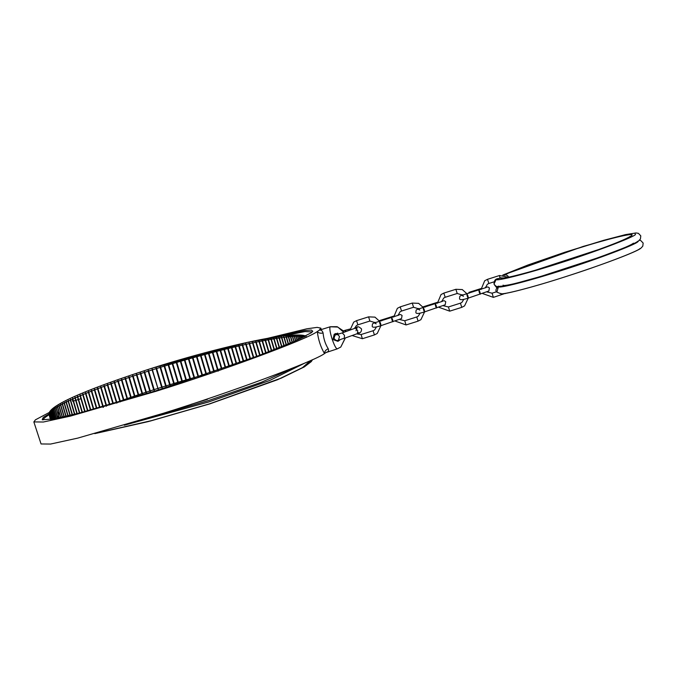 <?xml version="1.0" encoding="UTF-8"?>
<svg xmlns="http://www.w3.org/2000/svg" width="677" height="677" viewBox="0 0 677 677"><rect width="100%" height="100%" fill="white"/><g stroke="black" fill="none" stroke-linecap="round" stroke-linejoin="round"><path stroke-width="1.02" d="M339.126 333.939L335.47 333.626L334.176 334.32L332.957 339.566L337.984 341.343L340.235 339.676M335.758 334.573L336.054 333.465M328.235 348.74C328.929 350.779 328.337 351.955 326.441 352.268L324.495 353.58C320.686 347.056 318.283 339.71 317.293 331.544L319.239 330.232C321.067 329.716 322.345 330.638 323.09 332.999C323.623 338.898 325.332 344.144 328.235 348.74C325.781 349.814 324.537 351.431 324.495 353.58C314.763 361.163 229.334 392.804 163.106 413.351L77.737 438.121L50.58 444.053L41.052 443.96L33.85 421.923L43.379 422.016L70.535 416.084L155.905 391.314C222.132 370.768 307.561 339.126 317.293 331.544C318.528 333.05 320.458 333.533 323.09 332.999M326.043 352.556L337.256 348.875L340.785 347.047L345.253 337.992M274.617 337.154L304.506 330.537L311.335 330.046L312.791 331.281L311.378 332.712L294.52 341.343L257.802 355.984L157.089 390.409L79.429 413.055L53.271 419.004L42.194 419.723L43.294 417.337L48.956 413.969M50.462 419.461L49.04 414.646L44.454 417.946L42.964 419.918M49.26 412.471L35.432 419.816L33.85 421.923M312.292 331.925L304.997 331.561L284.179 335.809M319.857 330.012L319.239 330.232L320.822 328.125L317.158 327.38L306.825 328.802L267.28 338.407M339.05 333.964L337.002 333.837L335.039 335.115L336.96 334.548M337.696 333.431L336.376 334.125M72.447 400.429L72.71 401.309L80.927 398.719M161.701 385.67L160.914 383.013L161.701 385.67M207.458 373.89L206.527 374.144L201.027 355.543C200.51 354.57 200.341 354.621 200.519 355.679L197.024 356.635C196.508 355.67 196.338 355.713 196.516 356.771L202.017 375.38C202.465 376.412 202.635 376.37 202.525 375.236L197.024 356.635C196.508 355.67 196.338 355.713 196.516 356.771L192.996 357.752C192.496 356.779 192.327 356.83 192.488 357.896L197.997 376.497C198.454 377.529 198.623 377.487 198.505 376.353L192.996 357.752C192.496 356.779 192.327 356.83 192.488 357.896L188.959 358.886C188.46 357.913 188.291 357.964 188.451 359.03L193.96 377.631C194.417 378.663 194.587 378.612 194.468 377.487L188.959 358.886C188.46 357.913 188.291 357.964 188.451 359.03L184.914 360.037C184.423 359.064 184.254 359.115 184.406 360.181L189.907 378.79C190.381 379.814 190.55 379.763 190.423 378.638L184.914 360.037C184.423 359.064 184.254 359.115 184.406 360.181L180.861 361.205C180.378 360.232 180.209 360.282 180.353 361.357L185.853 379.958C186.327 380.982 186.505 380.931 186.361 379.805L180.861 361.205C180.378 360.232 180.209 360.282 180.353 361.357L176.807 362.39C176.325 361.416 176.155 361.467 176.291 362.542L181.8 381.143C182.282 382.166 182.451 382.116 182.308 380.99L176.807 362.39C176.325 361.416 176.155 361.467 176.291 362.542L172.745 363.591C172.28 362.61 172.11 362.66 172.237 363.735L177.746 382.344C178.229 383.36 178.406 383.309 178.254 382.192L172.745 363.591C172.28 362.61 172.11 362.66 172.237 363.735L168.7 364.801C168.234 363.82 168.065 363.871 168.192 364.954L173.693 383.554C174.192 384.57 174.361 384.519 174.201 383.402L168.7 364.801C168.234 363.82 168.065 363.871 168.192 364.954L164.655 366.02C164.198 365.038 164.029 365.098 164.147 366.172L169.656 384.781C170.155 385.797 170.325 385.746 170.164 384.621L164.655 366.02C164.198 365.038 164.029 365.098 164.147 366.172L160.627 367.256C160.178 366.274 160.009 366.325 160.127 367.408L165.628 386.017C166.136 387.024 166.305 386.973 166.136 385.856L160.627 367.256C160.178 366.274 160.009 366.325 160.127 367.408L156.615 368.5C156.175 367.518 156.015 367.569 156.116 368.652L161.625 387.252C162.133 388.268 162.302 388.217 162.125 387.1L156.615 368.5C156.175 367.518 156.015 367.569 156.116 368.652L152.63 369.744L152.164 368.923L152.13 369.904L158.206 389.36L152.164 368.923M210.513 373.069L205.004 354.469C204.479 353.496 204.319 353.546 204.505 354.596L201.027 355.543C200.51 354.57 200.341 354.621 200.519 355.679L206.028 374.279L202.525 375.236M214.465 372.012L208.956 353.411C208.431 352.446 208.262 352.489 208.465 353.546L205.004 354.469C204.479 353.496 204.319 353.546 204.505 354.596L210.014 373.205M218.392 370.988L212.883 352.378C212.35 351.414 212.189 351.465 212.392 352.514L208.956 353.411C208.431 352.446 208.262 352.489 208.465 353.546L213.966 372.147M221.954 368.897L216.775 351.38C216.234 350.415 216.073 350.458 216.285 351.498L212.883 352.378C212.35 351.414 212.189 351.465 212.392 352.514L217.892 371.114M225.712 367.586L220.626 350.398C220.084 349.434 219.923 349.476 220.143 350.517L216.775 351.38C216.234 350.415 216.073 350.458 216.285 351.498L221.481 369.058M229.418 366.282L224.434 349.442C223.884 348.477 223.723 348.52 223.96 349.56L220.626 350.398C220.084 349.434 219.923 349.476 220.143 350.517L225.238 367.746M233.074 364.988L228.2 348.511C227.641 347.546 227.489 347.589 227.726 348.63L224.434 349.442C223.884 348.477 223.723 348.52 223.96 349.56L228.953 366.443M236.679 363.701L231.915 347.614C231.356 346.649 231.204 346.692 231.449 347.724L228.2 348.511C227.641 347.546 227.489 347.589 227.726 348.63L232.617 365.148M240.217 362.432L235.579 346.742C235.012 345.778 234.86 345.82 235.114 346.852L231.915 347.614C231.356 346.649 231.204 346.692 231.449 347.724L236.222 363.862M243.703 361.171L239.184 345.896C238.617 344.94 238.465 344.974 238.727 346.006L235.579 346.742C235.012 345.778 234.86 345.82 235.114 346.852L239.776 362.593M247.122 359.927L242.721 345.092C242.154 344.128 242.011 344.161 242.281 345.185L239.184 345.896C238.617 344.94 238.465 344.974 238.727 346.006L243.263 361.332M250.465 358.708L246.208 344.305C245.633 343.349 245.489 343.383 245.768 344.407L242.721 345.092C242.154 344.128 242.011 344.161 242.281 345.185L246.69 360.088M253.748 357.498L249.618 343.561C249.043 342.596 248.899 342.63 249.195 343.654L246.208 344.305C245.633 343.349 245.489 343.383 245.768 344.407L250.05 358.861M256.947 356.305L252.961 342.841C252.386 341.885 252.25 341.91 252.546 342.934L249.618 343.561C249.043 342.596 248.899 342.63 249.195 343.654L253.333 357.642M260.07 355.137L256.236 342.164C255.652 341.2 255.517 341.233 255.83 342.249L252.961 342.841C252.386 341.885 252.25 341.91 252.546 342.934L256.549 356.449M263.116 353.986L259.426 341.513C258.842 340.556 258.707 340.582 259.029 341.597L256.236 342.164C255.652 341.2 255.517 341.233 255.83 342.249L259.68 355.281M266.078 352.861L262.541 340.903C261.957 339.939 261.821 339.964 262.151 340.98L259.426 341.513C258.842 340.556 258.707 340.582 259.029 341.597L262.735 354.13M268.947 351.752L265.57 340.328C264.978 339.363 264.859 339.389 265.189 340.396L262.541 340.903C261.957 339.939 261.821 339.964 262.151 340.98L265.706 352.996M271.731 350.678L268.515 339.786C267.923 338.822 267.804 338.838 268.143 339.846L265.57 340.328C264.978 339.363 264.859 339.389 265.189 340.396L268.591 351.888M274.422 349.62L271.367 339.279C270.775 338.314 270.656 338.331 271.012 339.338L268.515 339.786C267.923 338.822 267.804 338.838 268.143 339.846L271.392 350.813M277.02 348.596L274.126 338.813C273.533 337.848 273.423 337.865 273.787 338.864L271.367 339.279C270.775 338.314 270.656 338.331 271.012 339.338L274.092 349.755M279.525 347.597L276.791 338.382C276.199 337.417 276.089 337.434 276.461 338.432L274.126 338.813C273.533 337.848 273.423 337.865 273.787 338.864L276.698 348.723M281.92 346.632L279.364 337.984C278.772 337.019 278.67 337.036 279.042 338.035L276.791 338.382C276.199 337.417 276.089 337.434 276.461 338.432L279.212 347.724M284.222 345.693L281.835 337.628C281.243 336.664 281.141 336.681 281.53 337.671L279.364 337.984C278.772 337.019 278.67 337.036 279.042 338.035L281.624 346.751M286.413 344.796L284.205 337.315C283.612 336.351 283.511 336.359 283.908 337.349L281.835 337.628C281.243 336.664 281.141 336.681 281.53 337.671L283.934 345.812M288.504 343.924L286.464 337.036C285.872 336.071 285.779 336.08 286.185 337.07L284.205 337.315C283.612 336.351 283.511 336.359 283.908 337.349L286.143 344.906M290.484 343.087L288.622 336.799C288.03 335.826 287.945 335.834 288.351 336.824L286.464 337.036C285.872 336.071 285.779 336.08 286.185 337.07L288.241 344.026M292.354 342.283L290.67 336.604C290.078 335.631 289.993 335.64 290.416 336.621L288.622 336.799C288.03 335.826 287.945 335.834 288.351 336.824L290.238 343.188M294.106 341.521L292.599 336.444C292.015 335.47 291.939 335.479 292.362 336.461L290.67 336.604C290.078 335.631 289.993 335.64 290.416 336.621L292.117 342.384M295.747 340.802L294.427 336.325C293.843 335.352 293.767 335.352 294.207 336.334L292.599 336.444C292.015 335.47 291.939 335.479 292.362 336.461L293.894 341.623M297.279 340.116L296.137 336.241C295.553 335.267 295.485 335.267 295.925 336.249L294.427 336.325C293.843 335.352 293.767 335.352 294.207 336.334L295.553 340.886M298.692 339.473L297.728 336.207C297.144 335.225 297.085 335.225 297.533 336.207L296.137 336.241C295.553 335.267 295.485 335.267 295.925 336.249L297.093 340.201M299.996 338.881L299.2 336.207C298.625 335.225 298.565 335.225 299.022 336.207L297.728 336.207C297.144 335.225 297.085 335.225 297.533 336.207L298.523 339.558M301.172 338.322L300.554 336.249C299.979 335.267 299.928 335.259 300.393 336.241L299.2 336.207C298.625 335.225 298.565 335.225 299.022 336.207L299.835 338.949M302.23 337.823L301.79 336.325C301.214 335.343 301.163 335.335 301.637 336.317L300.554 336.249C299.979 335.267 299.928 335.259 300.393 336.241L301.028 338.39M303.169 337.366L302.898 336.444C302.331 335.462 302.289 335.453 302.771 336.427L301.79 336.325C301.214 335.343 301.163 335.335 301.637 336.317L302.103 337.882M303.99 336.96L303.888 336.604C303.321 335.623 303.279 335.614 303.77 336.587L302.898 336.444C302.331 335.462 302.289 335.453 302.771 336.427L303.059 337.417M304.65 336.782C304.159 335.809 304.193 335.817 304.752 336.808C304.193 335.817 304.159 335.809 304.65 336.782L303.888 336.604C303.321 335.623 303.279 335.614 303.77 336.587L303.897 337.011M158.206 389.36L158.139 388.353L161.625 387.252C162.133 388.268 162.302 388.217 162.125 387.1L165.628 386.017C166.136 387.024 166.305 386.973 166.136 385.856L169.656 384.781C170.155 385.797 170.325 385.746 170.164 384.621L173.693 383.554C174.192 384.57 174.361 384.519 174.201 383.402L177.746 382.344C178.229 383.36 178.406 383.309 178.254 382.192L181.8 381.143C182.282 382.166 182.451 382.116 182.308 380.99L185.853 379.958C186.327 380.982 186.505 380.931 186.361 379.805L189.907 378.79C190.381 379.814 190.55 379.763 190.423 378.638L193.96 377.631C194.417 378.663 194.587 378.612 194.468 377.487L197.997 376.497C198.454 377.529 198.623 377.487 198.505 376.353L202.017 375.38M120.269 401.029L114.76 382.429C114.413 381.422 114.269 381.473 114.32 382.59L119.821 401.19C120.396 402.18 120.54 402.121 120.269 401.029L123.383 399.929C123.95 400.919 124.094 400.86 123.832 399.768L118.331 381.168C117.967 380.161 117.823 380.212 117.874 381.329L123.383 399.929C123.95 400.919 124.094 400.86 123.832 399.768L126.997 398.66C127.555 399.65 127.716 399.599 127.454 398.499L121.953 379.899C121.589 378.9 121.437 378.951 121.496 380.059L126.997 398.66C127.555 399.65 127.716 399.599 127.454 398.499L130.669 397.391C131.228 398.381 131.38 398.33 131.135 397.23L125.634 378.629C125.253 377.631 125.101 377.681 125.169 378.79L130.669 397.391C131.228 398.381 131.38 398.33 131.135 397.23L134.393 396.113C134.951 397.111 135.104 397.06 134.867 395.952L129.366 377.351C128.977 376.353 128.825 376.412 128.892 377.512L134.393 396.113C134.951 397.111 135.104 397.06 134.867 395.952L138.167 394.843C138.717 395.842 138.878 395.783 138.65 394.683L133.141 376.082C132.751 375.083 132.59 375.143 132.667 376.243L138.167 394.843C138.717 395.842 138.878 395.783 138.65 394.683L141.992 393.574C142.534 394.573 142.695 394.513 142.475 393.413L136.966 374.804C136.568 373.814 136.407 373.865 136.483 374.965L141.992 393.574C142.534 394.573 142.695 394.513 142.475 393.413L145.851 392.296C146.384 393.303 146.545 393.244 146.334 392.135L140.833 373.535C140.427 372.545 140.257 372.595 140.342 373.696L145.851 392.296C146.384 393.303 146.545 393.244 146.334 392.135L149.744 391.027C150.277 392.034 150.446 391.983 150.235 390.874L144.734 372.265C144.319 371.284 144.15 371.334 144.243 372.426L149.744 391.027C150.277 392.034 150.446 391.983 150.235 390.874L153.679 389.766C154.204 390.773 154.364 390.722 154.17 389.605L148.669 371.004C148.246 370.023 148.077 370.074 148.17 371.165L153.679 389.766C154.204 390.773 154.364 390.722 154.17 389.605L157.639 388.505M152.13 369.904L148.669 371.004C148.246 370.023 148.077 370.074 148.17 371.165L144.734 372.265C144.319 371.284 144.15 371.334 144.243 372.426L140.833 373.535C140.427 372.545 140.257 372.595 140.342 373.696L136.966 374.804C136.568 373.814 136.407 373.865 136.483 374.965L133.141 376.082C132.751 375.083 132.59 375.143 132.667 376.243L129.366 377.351C128.977 376.353 128.825 376.412 128.892 377.512L125.634 378.629C125.253 377.631 125.101 377.681 125.169 378.79L121.953 379.899C121.589 378.9 121.437 378.951 121.496 380.059L118.331 381.168C117.967 380.161 117.823 380.212 117.874 381.329L114.76 382.429C114.413 381.422 114.269 381.473 114.32 382.59L111.265 383.69C110.918 382.674 110.774 382.733 110.825 383.842L107.821 384.934C107.491 383.927 107.355 383.977 107.398 385.095C107.355 383.977 107.491 383.927 107.821 384.934L113.33 403.543L116.334 402.451C116.901 403.433 117.045 403.382 116.766 402.29L111.265 383.69C110.918 382.674 110.774 382.733 110.825 383.842L116.334 402.451C116.901 403.433 117.045 403.382 116.766 402.29L119.821 401.19M109.962 404.787L104.461 386.178L107.398 385.095L112.898 403.695L111.231 404.313M106.67 406.014L101.161 387.413L104.038 386.339C103.996 385.221 104.14 385.171 104.461 386.178C104.14 385.171 103.996 385.221 104.038 386.339L109.547 404.939M103.454 407.241L97.945 388.64L100.755 387.566C100.712 386.449 100.848 386.398 101.161 387.413C100.848 386.398 100.712 386.449 100.755 387.566L106.255 406.175M100.027 407.503L94.805 389.85L97.547 388.793C97.505 387.667 97.64 387.616 97.945 388.64C97.64 387.616 97.505 387.667 97.547 388.793L103.048 407.393M96.879 408.375L91.75 391.044L94.416 390.003C94.382 388.877 94.509 388.826 94.805 389.85C94.509 388.826 94.382 388.877 94.416 390.003L99.629 407.613M93.807 409.23L88.78 392.228L91.37 391.196C91.336 390.07 91.463 390.02 91.75 391.044C91.463 390.02 91.336 390.07 91.37 391.196L96.489 408.485M90.82 410.042L85.894 393.396L88.408 392.381C88.374 391.255 88.501 391.204 88.78 392.228C88.501 391.204 88.374 391.255 88.408 392.381L93.426 409.331M87.917 410.821L83.102 394.556L85.539 393.549C85.505 392.423 85.624 392.372 85.894 393.396C85.624 392.372 85.505 392.423 85.539 393.549L90.447 410.144M85.107 411.574L80.402 395.69L82.755 394.699C82.729 393.565 82.839 393.523 83.102 394.556C82.839 393.523 82.729 393.565 82.755 394.699L87.561 410.922M78.32 398.567L77.804 396.807L80.072 395.825C80.038 394.699 80.148 394.649 80.402 395.69C80.148 394.649 80.038 394.699 80.072 395.825L84.76 411.667M82.382 412.285L78.583 399.455M75.739 399.388L75.299 397.898L77.483 396.942C77.449 395.808 77.559 395.766 77.804 396.807C77.559 395.766 77.449 395.808 77.483 396.942L77.99 398.677M78.253 399.557L82.052 412.378M79.759 412.97L76.002 400.268M73.251 400.175L72.896 398.973L74.995 398.034C74.961 396.908 75.062 396.857 75.299 397.898C75.062 396.857 74.961 396.908 74.995 398.034L75.418 399.489M75.68 400.369L79.437 413.055M77.229 413.613L73.666 401.563M74.8 414.222L70.603 400.031L72.6 399.108C72.574 397.974 72.667 397.932 72.896 398.973C72.667 397.932 72.574 397.974 72.6 399.108L72.947 400.268M73.302 401.469L76.916 413.698M72.473 414.798L68.411 401.063L70.315 400.158C70.29 399.024 70.383 398.981 70.603 400.031C70.383 398.981 70.29 399.024 70.315 400.158L74.504 414.299M70.256 415.339L66.329 402.062L68.14 401.19C68.106 400.056 68.199 400.014 68.411 401.063C68.199 400.014 68.106 400.056 68.14 401.19L72.194 414.874M68.14 415.847L64.357 403.043L66.075 402.189C66.041 401.055 66.126 401.012 66.329 402.062C66.126 401.012 66.041 401.055 66.075 402.189L69.985 415.407M66.134 416.313L62.496 404L64.112 403.17C64.078 402.036 64.163 401.994 64.357 403.043C64.163 401.994 64.078 402.036 64.112 403.17L67.886 415.906M64.247 416.753L60.744 404.931L62.267 404.118C62.233 402.984 62.309 402.95 62.496 404C62.309 402.95 62.233 402.984 62.267 404.118L65.889 416.372M62.462 417.15L59.119 405.836L60.532 405.049C60.498 403.907 60.566 403.873 60.744 404.931C60.566 403.873 60.498 403.907 60.532 405.049L64.01 416.804M60.803 417.506L57.604 406.708L58.916 405.946C58.882 404.804 58.95 404.77 59.119 405.836C58.95 404.77 58.882 404.804 58.916 405.946L62.25 417.193M59.254 417.836L56.208 407.546L57.418 406.809C57.384 405.675 57.443 405.641 57.604 406.708C57.443 405.641 57.384 405.675 57.418 406.809L60.6 417.557M57.833 418.132L54.939 408.358L56.047 407.656C55.996 406.513 56.056 406.479 56.208 407.546C56.056 406.479 55.996 406.513 56.047 407.656L59.068 417.878M56.521 418.394L53.788 409.136L54.786 408.459C54.735 407.326 54.786 407.292 54.939 408.358C54.786 407.292 54.735 407.326 54.786 408.459L57.655 418.166M55.336 418.623L52.755 409.89L53.652 409.238C53.601 408.096 53.644 408.07 53.788 409.136C53.644 408.07 53.601 408.096 53.652 409.238L56.369 418.42M54.278 418.818L51.85 410.609L52.637 409.983C52.586 408.849 52.62 408.815 52.755 409.89C52.62 408.815 52.586 408.849 52.637 409.983L55.201 418.648M53.348 418.987L51.071 411.286L51.748 410.694C51.689 409.56 51.723 409.526 51.85 410.609C51.723 409.526 51.689 409.56 51.748 410.694L54.16 418.843M52.544 419.131L50.411 411.938L50.978 411.371C50.919 410.237 50.953 410.211 51.071 411.286C50.953 410.211 50.919 410.237 50.978 411.371L53.238 419.004M51.867 419.241L49.886 412.555L50.343 412.014C50.276 410.88 50.301 410.854 50.411 411.938C50.301 410.854 50.276 410.88 50.343 412.014L52.451 419.148M51.317 419.334L49.48 413.131L49.827 412.623C49.759 411.489 49.776 411.464 49.886 412.555C49.776 411.464 49.759 411.489 49.827 412.623L51.791 419.258M50.902 419.401L49.438 413.198C49.37 412.065 49.379 412.039 49.48 413.131C49.379 412.039 49.37 412.065 49.438 413.198L51.257 419.342M48.981 414.426L50.589 419.444L49.184 413.74C49.099 412.606 49.108 412.581 49.209 413.672C49.108 412.581 49.099 412.606 49.184 413.74L50.86 419.401M503.976 275.217L504.475 275.065C506.489 274.676 507.928 275.48 508.782 277.477M500.701 277.841L503.29 277.976L500.701 277.841C499.601 279.313 494.108 276.885 494.007 284.086L496.182 279.313L500.701 277.841C499.076 280.38 531.352 272.078 562.122 262.024C592.595 252.386 628.806 238.685 631.032 235.943C637.895 231.754 612.338 237.551 582.178 247.037C553.143 255.847 512.497 270.512 504.475 275.065L504.348 275.285M498.517 286.616L496.859 292.151C495.192 290.628 495.767 288.774 498.577 286.591C497.417 289.121 532.046 280.151 564.762 269.454C597.207 259.173 635.458 244.676 637.861 241.748L638.648 240.843M337.256 348.875L337.358 348.816C336.139 348.875 334.387 345.617 332.111 339.059C330.037 332.331 329.394 328.243 330.156 326.788L337.806 327.059L343.798 332.348M337.358 348.816L340.785 347.047L345.372 337.95M330.156 326.788L319.832 330.021M356.009 330.757L357.194 327.456L342.249 332.906L344.517 335.377L344.212 338.365C338.288 339.558 337.4 342.562 333.989 338.398L335.039 335.115M355.433 328.15L357.71 330.621L357.397 333.617L344.212 338.365M344.805 331.984L346.04 330.063L350.043 329.014M355.738 328.04L356.745 327.27L354.74 327.795M59.034 417.751L58.095 417.548L58.772 411.371M191.032 404.355L207.517 399.278M298.997 365.478L261.339 382.285L208.177 400.682L149.668 417.548M301.57 335.851L302.864 336.334M303.127 336.477L303.787 337.061M49.006 413.359C50.953 403.907 94.882 386.66 152.181 368.153L247.9 342.291L284.306 335.826L302.433 335.572L304.32 336.427M311.538 360.096L303.668 367.213L281.116 378.206L209.625 403.924L150.37 421.026L95 433.568M305.496 362.745L269.598 380.533L208.567 402.011L124.323 425.215M310.616 360.511L302.475 367.636L279.99 378.528L209.447 403.873L151.208 420.696L96.532 433.153M51.748 413.969L50.293 412.065M52.637 413.698L51.427 410.964M482.625 293.547L493.372 297.372L492.077 293.183M485.417 287.852L487.347 284.264L488.862 283.485L487.516 279.305L499.575 275.505M499.973 278.052L499.55 275.505L508.376 277.223M493.372 297.372L505.186 293.412M467.883 295.781C468.56 298.625 468.349 298.785 467.265 296.255C466.597 293.412 466.8 293.259 467.883 295.781M479.917 291.99C480.594 294.825 480.382 294.986 479.299 292.456C478.631 289.621 478.834 289.46 479.917 291.99M468.975 293.276L468.992 292.354L481.025 288.554L481.008 289.46M438.967 307.324L449.714 311.158L448.411 306.969M441.751 301.637L443.689 298.049L445.195 297.262L443.833 293.099L455.909 289.291M449.714 311.158L461.748 307.358L460.445 303.169L448.394 306.969L443.317 305.733M445.178 297.279L457.212 293.479L455.866 289.299L462.289 289.57L467.088 293.877M424.225 309.567C424.894 312.41 424.691 312.571 423.599 310.041C422.93 307.197 423.142 307.036 424.225 309.567M436.259 305.767C436.927 308.61 436.716 308.771 435.633 306.241C434.964 303.398 435.176 303.245 436.259 305.767M425.317 307.062L425.325 306.131L422.973 306.901M437.342 303.245L437.35 302.34L425.334 306.131M395.3 321.11L406.048 324.943L404.753 320.754M398.084 315.414L400.022 311.826L401.529 311.048L400.217 306.867M406.048 324.943L418.081 321.143L416.787 316.954L404.728 320.754L399.658 319.519M401.512 311.056L413.562 307.248L412.251 303.076M380.559 323.352C381.236 326.196 381.024 326.348 379.941 323.826C379.272 320.983 379.475 320.822 380.559 323.352M392.592 319.552C393.261 322.396 393.058 322.548 391.975 320.026C391.306 317.183 391.509 317.022 392.592 319.552M381.65 320.847L381.667 319.916L379.306 320.686M393.675 317.022L393.692 316.117M376.446 326.966L374.593 329.97L373.078 330.748L374.423 334.92L362.39 338.72L361.086 334.531M354.528 328.48L356.356 325.612L357.871 324.833L356.551 320.653M356.686 333.871L361.069 334.54L373.12 330.731M357.854 324.842L369.879 321.042L368.584 316.853M633.393 243.161C631.142 245.895 595.388 259.443 565.041 269.065C534.449 279.068 502.046 287.471 503.104 285.119M543.242 267.906L591.563 252.106M535.092 270.318L599.568 249.246M502.816 275.09L583.236 246.403L624.524 234.868L634.806 233.133L635.5 234.53C633.122 237.458 594.414 252.115 561.842 262.414C528.94 273.161 494.447 282.038 496.182 279.313M537.453 277.536L539.696 276.724M537.69 277.46L601.929 256.465M537.513 269.615L597.207 250.101L537.513 269.607M640.07 248.518C637.666 251.438 599.416 265.934 566.971 276.216C534.255 286.921 499.626 295.891 500.794 293.361M637.709 241.3C635.331 244.228 596.623 258.876 564.051 269.184C531.157 279.923 496.656 288.808 498.399 286.083M320.822 328.125L321.296 329.564M343.975 332.28L342.807 330.528L337.121 326.686L330.258 326.729M338.559 339.744L339.507 336.596C338.305 334.903 337.332 334.252 336.596 334.633L342.249 332.906M358.92 332.72L357.964 332.635M356.745 327.27C357.608 326.204 359.199 326.763 361.526 328.954C361.696 331.637 360.325 333.186 357.397 333.617M343.112 330.926L346.209 330.004M336.587 333.947L337.688 333.109M152.181 368.153C199.224 353.242 250.837 340.37 279.533 336.418C297.313 334.277 306.326 334.573 306.563 337.29M94.772 433.635L148.001 421.653L209.667 403.924L277.587 379.712L304.303 366.917L311.251 361.636L312.562 359.631M48.972 414.299L48.998 413.452M172.72 363.481L178.288 382.293M176.257 362.415L181.834 381.269M486.983 291.956L492.052 293.192L496.596 291.753M481.085 289.434L484.69 280.769L487.516 279.305M488.836 283.494L493.812 281.92M505.406 293.573L506.379 293.209M485.494 287.268L487.965 286.972L489.403 287.911L488.853 291.008L468.239 298.117C461.993 300.148 459.108 300.173 459.573 298.185L459.801 296.314L462.281 294.715M463.483 296.281L461.714 295.35L486.196 287.513M437.427 303.211L441.032 294.554L443.85 293.09M463.77 299.403L461.917 302.399L460.428 303.169M468.247 298.108L464.566 305.894L461.748 307.358M462.679 295.147L457.212 293.479M441.827 301.045L444.298 300.757L445.745 301.697L445.187 304.794L424.572 311.894C418.335 313.933 415.45 313.959 415.915 311.97L416.143 310.1L418.623 308.492M419.825 310.066L418.056 309.135L442.53 301.299M393.76 316.997L397.365 308.331L400.192 306.876L412.225 303.076L418.631 303.347L423.43 307.654M420.104 313.18L418.251 316.184L416.761 316.954M424.581 311.894L420.908 319.679L418.081 321.143M419.021 308.932L413.545 307.256M398.169 314.83L400.64 314.543L402.079 315.482L401.529 318.579L380.914 325.679C374.669 327.71 371.783 327.736 372.248 325.755L372.477 323.885L374.956 322.277M376.158 323.851L374.389 322.912L398.871 315.084M381.667 319.916L393.701 316.117M350.034 330.097L353.707 322.117L356.525 320.653L368.559 316.861L374.965 317.132L379.763 321.44M362.39 338.72L352.099 335.53M380.923 325.679L377.241 333.465L374.423 334.92M375.354 322.717L369.879 321.042M630.067 236.417L629.982 236.485C629.728 236.755 627.054 238.499 615.968 242.984C602.775 248.264 586.164 254.18 566.141 260.721C548.074 266.586 532.621 271.189 519.792 274.54C506.032 278.078 503.129 278.044 502.909 277.976M621.579 248.874L595.405 258.8L568.841 267.83L545.747 275.074L517.118 283.02M599.331 249.322L535.329 270.241M494.015 284.103C495.589 286.041 496.706 286.853 497.358 286.532L504.729 285.863C513.784 284.103 527.747 280.371 546.635 274.642C568.468 267.965 588.965 261.102 608.098 254.053C625.878 247.41 636.101 242.984 638.766 240.75L640.434 238.939L640.789 235.85L638.403 233.328L635.999 232.947L625.573 234.614L603.537 240.352L564.863 252.242L527.899 265.02L502.749 275.082M601.692 256.541L599.509 257.175M496.859 292.151L501.098 293.835C503.993 294.097 514.452 291.728 532.477 286.718C573.893 275.133 636.888 252.69 641.127 247.968L642.795 246.157L643.15 243.068L640.764 240.547L639.401 240.217M496.833 287.843L494.642 285.11"/></g></svg>
